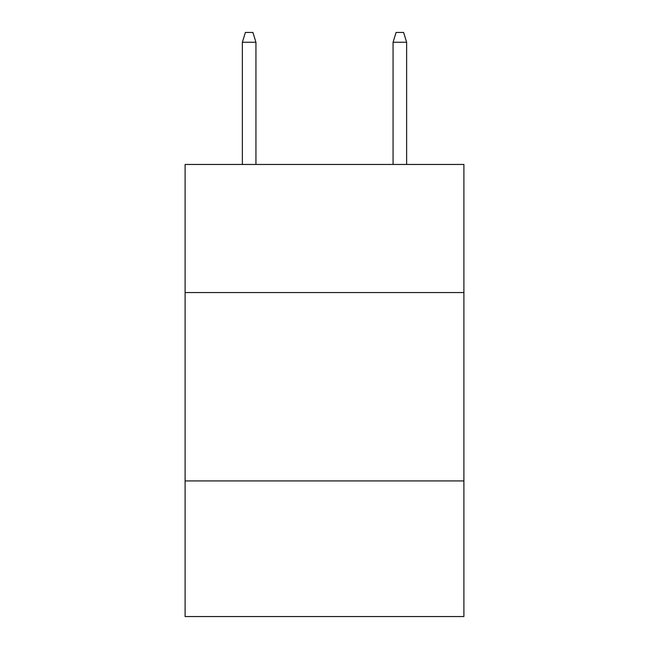 <?xml version="1.0" encoding="UTF-8"?>
<svg xmlns="http://www.w3.org/2000/svg" width="649" height="649" viewBox="0 0 649 649"><rect width="100%" height="100%" fill="white"/><g stroke="black" fill="none" stroke-linecap="round" stroke-linejoin="round"><path stroke-width="0.97" d="M463.897 292.553L463.897 164.457L185.103 164.457L185.103 292.553L463.897 292.553L463.897 616.55L185.103 616.55L185.103 292.553M463.897 480.925L185.103 480.925M255.933 164.457L255.933 42.242L242.369 42.242L242.369 164.457M242.369 42.242L245.387 32.45L252.915 32.45L255.933 42.242M393.067 42.242L396.085 32.45L403.613 32.45L406.631 42.242L393.067 42.242L393.067 164.457M406.631 42.242L406.631 164.457"/></g></svg>
